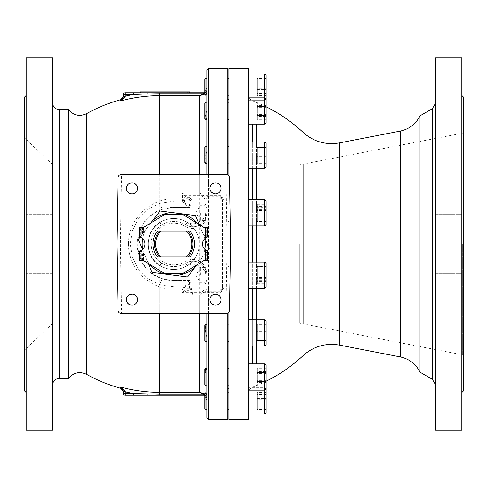 <?xml version="1.0" encoding="UTF-8"?>
<svg xmlns="http://www.w3.org/2000/svg" width="488" height="488" viewBox="0 0 488 488"><rect width="100%" height="100%" fill="white"/><g stroke="black" fill="none" stroke-linecap="round" stroke-linejoin="round"><path stroke-width="0.37" stroke-dasharray="2.44 1.83" d="M162.534 209.297L173.746 207.528C154.251 207.119 136.866 224.504 137.274 244C136.866 263.496 154.251 280.881 173.746 280.472L162.534 278.703C129.491 270.132 129.619 217.776 162.534 209.297A8.76 0.756 72.1 0 1 159.838 203.337L147.943 209.37L138.482 218.783L132.364 230.72L130.247 243.969L132.346 257.219L138.433 269.144L147.907 278.605L159.838 284.663L173.746 286.731L189.411 286.731L189.411 287.822A1.751 0.512 180 0 1 191.162 288.341L191.162 282.223L182.402 289.079L189.411 280.472A1.751 1.751 0 0 1 191.162 282.223L191.162 287.481A1.751 1.751 0 0 0 192.912 289.231L220.735 289.231L192.912 289.231A1.751 1.751 0 0 1 191.162 287.481L192.912 295.008L192.912 289.231A1.751 1.751 0 0 1 191.162 287.481L189.942 287.499A1.751 1.507 -90 0 0 191.455 289.231L182.402 292.678C185.367 289.915 187.88 288.188 189.942 287.499M205.375 270.901L199.812 266.771C195.92 263.782 191.802 263.435 187.453 265.728C178.211 270.803 169.007 270.767 159.838 265.606C144.094 256.67 144.18 231.257 159.838 222.394C169.019 217.233 178.224 217.191 187.453 222.272C191.821 224.565 195.944 224.218 199.812 221.229L205.375 217.099L205.344 219.149L204.789 220.369L204.789 205.125L204.789 220.149L206.095 218.179L206.827 212.908L206.827 275.092L206.095 269.821L204.789 267.851L205.344 268.851L205.887 278.947L206.827 282.308L206.827 313.546M86.687 113.612L86.687 374.387M189.631 91.848L140.343 91.848L140.343 92.744L142.093 92.744L140.343 92.744M462.685 244L462.685 354.855L462.685 244M463.6 97.234L463.6 390.766M299.309 244L299.309 323.135L299.309 244M24.894 244L24.894 349.798L24.894 244M24.4 244L24.4 351.635L24.4 244M52.875 244L52.875 323.135L52.875 244M24.4 97.234L24.4 390.766M461.849 135.792L461.849 117.718L461.849 135.792M435.668 135.792L435.668 117.718L435.668 135.792M461.849 98.387L461.849 75.908L461.849 98.387M435.668 98.387L435.668 75.908L435.668 98.387M461.849 100.003L461.849 75.908L461.849 100.003L435.668 100.003L435.668 75.908L435.668 100.003L461.849 100.003M461.849 140.202L461.849 117.718L461.849 140.202M435.668 140.202L435.668 117.718L435.668 140.202M461.849 208.211L461.849 190.137L461.849 208.211M435.668 208.211L435.668 190.137L435.668 208.211M461.849 285.815L461.849 273.762L461.849 285.815M435.668 285.815L435.668 273.762L435.668 285.815M461.849 352.208L461.849 370.282L461.849 352.208M435.668 352.208L435.668 370.282L435.668 352.208M461.849 389.613L461.849 412.092L461.849 389.613M435.668 389.613L435.668 412.092L435.668 389.613M461.849 387.997L461.849 412.092L461.849 387.997L435.668 387.997L435.668 412.092L435.668 387.997L461.849 387.997M461.849 347.798L461.849 370.282L461.849 347.798M435.668 347.798L435.668 370.282L435.668 347.798M461.849 279.789L461.849 297.863L461.849 279.789M435.668 279.789L435.668 297.863L435.668 279.789M461.849 202.184L461.849 214.238L461.849 202.184M435.668 202.184L435.668 214.238L435.668 202.184M228.884 216.147L228.884 204.033L228.884 216.147M227.792 216.147L227.792 204.033L227.792 216.147M227.792 68.375L227.792 419.625M227.792 313.022L227.792 174.978M227.792 408.987L227.792 392.126L227.792 408.987M227.792 407.084L227.792 392.126L227.792 407.084M227.792 380.359L227.792 368.245L227.792 380.359M227.792 332.871L227.792 324.111L227.792 332.871M227.792 271.853L227.792 283.967L227.792 271.853M227.792 206.595L227.792 221.552L227.792 206.595M227.792 147.034L227.792 163.889L227.792 147.034M227.792 102.236L227.792 119.755L227.792 102.236L227.792 119.755L227.792 102.236L228.884 102.236L228.884 119.755L228.884 102.236M227.792 79.013L227.792 95.874L227.792 79.013M227.792 80.916L227.792 95.874L227.792 80.916M227.792 155.129L227.792 146.369L227.792 155.129M227.792 281.405L227.792 266.448L227.792 281.405M227.792 340.966L227.792 324.111L227.792 340.966M227.792 385.764L227.792 368.245L227.792 385.764L228.884 385.764L228.884 368.245L228.884 385.764M227.792 244L227.792 388.576L227.792 244M257.365 207.406L257.365 221.57L257.365 204.014L257.365 207.406L266.125 207.406L266.125 204.014L266.125 221.57L266.125 207.406M266.125 216.178L257.365 216.178M248.599 225.938L264.807 225.938L264.807 199.647L264.807 225.938L264.807 199.647L248.599 199.647L248.599 225.938L248.599 167.274L248.978 164.157M264.807 199.647L266.125 200.964L266.125 224.62L266.125 200.964L266.125 224.62L264.807 225.938M266.125 209.407L257.365 209.407M266.125 218.185L257.365 218.185M189.161 207.528L173.746 207.528L189.161 207.528A1.751 1.696 90 0 0 190.851 205.887C188.978 205.619 186.16 204.076 182.402 201.269C185.409 204.82 187.66 206.906 189.161 207.528M189.411 207.528A1.751 1.751 -90 0 0 191.162 205.777A1.751 1.751 0 0 1 189.411 207.528L182.402 198.921L191.162 205.777A1.751 1.751 0 0 1 189.411 207.528L189.411 207.528A1.751 1.751 0 0 0 191.162 205.777L191.162 200.519L190.851 205.887M190.729 200.367A1.751 1.671 -90 0 1 192.394 198.769C190.07 198.226 186.739 196.298 182.402 192.992C186.013 197.012 188.789 199.47 190.729 200.367L191.162 200.519A1.751 1.751 0 0 1 192.912 198.769L220.735 198.769L192.912 198.769A1.751 1.751 0 0 0 191.162 200.519L189.942 200.501A1.751 1.507 90 0 1 191.455 198.769L182.402 195.322L220.735 195.322L224.236 200.275L224.236 244L227.097 244L225.944 174.454A3.507 3.507 0 0 1 229.445 177.894L118.047 177.894A3.507 3.507 0 0 1 121.555 174.454L225.944 174.454M205.784 198.61L206.461 198.079A1.751 1.751 0 0 1 205.07 198.769A1.751 1.751 0 0 0 206.827 197.012L206.827 102.236L206.827 205.692L205.887 209.053L205.887 204.033L205.887 218.654M224.236 287.066A1.751 0.427 -0 0 0 222.485 287.499L220.735 291.787L224.236 287.066L224.236 200.934L220.735 196.213L208.577 196.213L208.577 198.769L206.79 197.06C205.607 196.975 203.276 195.621 199.812 192.992C202.41 196.316 204.155 198.238 205.045 198.769A1.751 1.745 90 0 0 206.79 197.06M206.461 198.079A1.751 1.751 0 0 0 206.827 197.012L206.827 196.688A1.751 0.476 0 0 1 208.577 196.213L208.577 174.454M206.101 368.306L205.887 385.764L206.827 385.764L206.827 337.464L206.827 369.544M205.167 329.266L205.887 333.292C204.917 329.742 204.917 326.85 205.887 324.624L206.827 324.221L205.887 324.624L205.887 341.63L206.827 341.63L206.827 164.865M206.827 174.454L206.827 196.688M206.827 395.756L206.827 409.652L206.827 395.756L205.887 392.962L205.887 409.652L205.887 394.999L205.21 392.803L205.887 394.999L205.887 409.652L206.827 409.652M206.827 282.308L206.79 274.158M206.717 214.647L206.827 205.692M205.887 163.889L206.827 163.779L206.827 146.369L205.887 146.369L205.887 163.889L205.887 163.376L206.827 163.779L205.887 163.376C204.917 161.266 204.917 158.374 205.887 154.708C204.917 158.258 204.917 161.15 205.887 163.376L205.887 163.889L204.789 162.797L204.789 147.461L204.789 162.797L204.789 147.461L205.887 146.369L205.887 154.708L206.814 150.92M206.668 119.188L206.827 102.236L205.887 102.236L206.089 119.7M206.827 92.244L206.827 109.611L206.827 78.348L206.827 92.244L205.887 95.038L205.21 95.197L206.827 89.182M206.784 110.41L205.887 113.954L206.827 109.611L206.827 102.236M52.6 135.792L52.6 117.718L52.6 135.792M26.151 123.745L26.151 141.813L26.151 123.745M52.6 98.387L52.6 75.908L52.6 98.387M26.151 77.519L26.151 100.003L26.151 77.519M52.6 100.003L52.6 75.908L26.151 75.908L26.151 100.003L26.151 75.908L52.6 75.908L52.6 100.003L26.151 100.003L52.6 100.003M52.6 140.202L52.6 117.718L52.6 140.202M26.151 119.334L26.151 141.813L26.151 119.334M52.6 208.211L52.6 190.137L52.6 208.211M26.151 196.164L26.151 214.238L26.151 196.164M52.6 285.815L52.6 273.762L52.6 285.815M26.151 285.815L26.151 273.762L26.151 285.815M52.6 352.208L52.6 370.282L52.6 352.208M26.151 364.255L26.151 346.187L26.151 364.255M52.6 389.613L52.6 412.092L52.6 389.613M26.151 410.481L26.151 387.997L26.151 410.481M52.6 387.997L52.6 412.092L26.151 412.092L26.151 387.997L26.151 412.092L52.6 412.092L52.6 387.997L26.151 387.997L52.6 387.997M52.6 347.798L52.6 370.282L52.6 347.798M26.151 368.666L26.151 346.187L26.151 368.666M52.6 279.789L52.6 297.863L52.6 279.789M26.151 291.836L26.151 273.762L26.151 291.836M52.6 202.184L52.6 214.238L52.6 202.184M26.151 202.184L26.151 214.238L26.151 202.184M199.812 174.454L199.812 192.992L182.402 192.992L182.402 201.269L173.746 201.269L159.838 203.337L159.838 174.454M162.534 278.703A8.76 0.756 -72.1 0 0 159.838 284.663L159.838 313.546M435.668 57.804L435.668 430.196M435.668 244L435.668 102.986L435.668 244M461.849 57.804L461.849 430.196M461.849 244L461.849 392.517L461.849 244M189.631 92.744L159.838 92.744L187.874 92.744L187.874 91.848M142.093 91.848L142.093 92.744L187.874 92.744M206.68 251.899L201.879 258.201A31.513 31.513 0 0 0 204.801 249.362A7.393 7.393 0 0 0 205.619 250.033L206.705 250.997L207.674 251.076A7.393 2.69 90 0 1 207.522 251.192L203.801 255.681L206.68 251.899L206.717 250.942L206.717 260.427L204.143 260.427L182.78 273.573L164.712 273.573L143.356 260.427L140.782 260.427L143.692 260.427L140.642 260.427L140.642 253.034L142.52 253.034L139.971 251.192A7.393 2.69 -90 0 1 139.818 251.076L140.855 251.076L140.782 260.427M205.863 253.034L206.839 253.034L205.82 253.034L205.863 260.427L203.801 260.427L206.717 260.427M140.16 236.948L139.818 236.924A7.393 2.69 -90 0 1 139.971 236.808L143.692 232.319L140.812 236.101L140.794 237.003L139.916 237.278M140.812 236.101L145.613 229.799A31.513 31.513 0 0 0 142.691 238.638A7.393 7.393 0 0 0 141.874 237.967L140.782 237.058L140.782 227.573L143.356 227.573L164.712 214.427L182.78 214.427L204.143 227.573L206.717 227.573L203.801 227.573L206.839 227.573L206.839 234.966L204.966 234.966L207.522 236.808A7.393 2.69 90 0 1 207.674 236.924L206.711 237.064M139.666 237.058L139.666 227.573M141.618 234.966L140.642 234.966L141.679 234.966L141.618 227.573L143.692 227.573L140.782 227.573M189.942 257.005A20.77 20.77 0 0 0 189.942 230.995L157.557 230.995A20.77 20.77 0 0 0 157.557 257.005L189.942 257.005M205.863 227.573L205.863 234.966L203.905 234.966L206.485 236.808A7.393 2.69 90 0 1 206.637 236.924L205.619 237.967A7.393 7.393 0 0 0 204.801 238.638A31.513 31.513 0 0 0 204.557 237.369A31.513 31.513 0 0 1 201.879 258.201L196.682 265.021M141.618 260.427L141.618 253.034L143.57 253.034L142.52 253.034L143.539 252.851L141.008 251.192A7.393 2.69 -90 0 1 140.855 251.076L141.874 250.033A7.393 7.393 0 0 0 142.691 249.362A31.513 31.513 0 0 0 142.941 250.631A31.513 31.513 0 0 1 145.613 229.799L150.81 222.979M175.515 275.464L187.538 277.007L194.895 267.363A31.513 31.513 0 0 1 175.515 275.464L164.084 273.994A31.513 31.513 0 0 1 147.382 261.263L142.49 249.551M148.309 263.477L147.382 261.263A31.513 31.513 0 0 0 149.645 264.301M171.983 212.536L159.954 210.993L152.604 220.637A31.513 31.513 0 0 1 171.983 212.536L183.409 214.006A31.513 31.513 0 0 1 200.111 226.737A31.513 31.513 0 0 0 197.853 223.699M199.189 224.523L205.009 238.449M207.315 251.076L206.924 251.582M205.863 260.427L207.827 260.427M207.827 227.573L207.821 237.064M207.674 227.573L206.839 227.573M207.827 250.942L207.674 260.427M204.801 238.638A7.393 7.393 0 0 0 204.801 249.362M140.184 236.924L140.568 236.418M141.618 227.573L139.818 227.573M139.666 260.427L139.666 250.942M139.818 260.427L140.642 260.427M142.691 249.362A7.393 7.393 0 0 0 142.691 238.638M206.839 253.034L206.839 260.427M205.863 234.966L206.839 234.966M203.954 235.143L204.99 235.143L203.954 235.143L203.954 227.573M141.618 253.034L140.642 253.034M140.642 234.966L140.642 227.573M143.539 252.851L143.539 260.427M183.409 214.006L195.438 215.55L209.23 248.557L194.895 267.363M207.583 250.722L207.333 251.052M164.084 273.994L152.055 272.45L138.263 239.443L152.604 220.637M248.599 414.031L248.599 391.602C249.106 387.783 249.106 386.838 248.599 388.747L248.599 414.031L264.807 414.031L264.807 363.859L264.807 390.15L264.807 363.859L248.599 363.859C249.106 364.127 249.106 366.836 248.599 371.978L248.599 371.966C249.106 366.836 249.106 364.133 248.599 363.859L248.599 332.877C249.106 327.198 249.106 323.147 248.599 320.726C249.106 323.147 249.106 327.198 248.599 332.877L248.599 390.15L248.599 371.978L248.599 388.747L248.953 387.746L248.599 388.747C249.106 386.825 249.106 387.777 248.599 391.602L248.599 363.859M205.887 409.652L204.789 408.554L204.789 393.224L204.789 408.554L204.789 393.224L205.21 392.803L205.875 392.956M228.884 408.987L228.884 392.126L228.884 408.987M257.365 402.045L257.365 392.712L257.365 409.066L257.365 402.045L266.125 402.045L266.125 409.066L266.125 392.712L266.125 402.045M266.125 393.865L257.365 393.865M266.125 392.712L257.365 392.712M266.125 399.733L257.365 399.733M266.125 407.913L257.365 407.913M266.125 409.066L257.365 409.066M266.125 411.817L266.125 389.058L266.125 411.817M206.827 398.861L205.887 394.999L206.827 398.861M248.599 68.43L248.599 419.57M248.599 280.24L248.599 320.726L248.599 280.24M249.032 163.266L248.599 155.123L248.599 124.141L248.599 155.123C249.106 160.802 249.106 164.852 248.599 167.274L248.599 199.647M248.599 116.077L248.599 116.022C249.106 121.164 249.106 123.867 248.599 124.141L248.679 117.699M248.599 96.398C249.106 100.217 249.106 101.162 248.599 99.253L248.953 100.253L248.599 99.253C249.106 101.175 249.106 100.223 248.599 96.398L248.599 73.969L248.599 96.398M248.599 167.274L248.599 141.984L248.599 167.274M248.599 124.141L248.599 97.85L248.599 124.141L264.807 124.141L264.807 73.969L264.807 100.253L264.807 73.969L248.599 73.969L248.599 99.253L248.599 73.969M248.599 265.911L248.599 288.353L248.599 265.911M248.599 320.726L248.599 346.016L248.599 320.726M228.884 407.084L228.884 392.126L228.884 407.084M257.365 398.598L257.365 409.438L257.365 398.598L266.125 398.598L266.125 409.438L266.125 398.598M266.125 392.34L257.365 392.34M266.125 394.627L257.365 394.627M266.125 403.18L257.365 403.18M266.125 409.438L257.365 409.438M266.125 407.151L257.365 407.151M248.599 390.15L264.807 390.15L266.009 388.948L264.807 387.746L248.953 387.746L264.807 387.746L266.125 389.058L266.125 412.72L264.807 414.031M205.167 370.923L205.887 374.046C204.917 371.075 204.917 369.148 205.887 368.251L205.265 369.306M205.167 369.819L205.137 370.343M206.827 369.52L206.76 369.044M206.625 368.739L206.186 368.342M205.887 333.292L206.827 337.464L205.887 333.292L205.887 341.63L205.887 333.292M205.875 324.642L205.265 326.765M205.167 327.613L205.137 328.418M206.827 324.209L205.887 324.111L205.887 324.624M200.507 392.395L203.533 393.56A1.751 0.458 123.8 0 0 202.605 394.267L199.812 392.328L199.812 266.771A3.507 0.354 -48.5 0 1 202.136 264.685L205.344 268.851M204.789 394.627L205.729 396.073L205.039 395.841L205.729 396.073L204.789 394.639M206.79 290.94A1.751 1.745 90 0 0 205.045 289.231C204.155 289.762 202.41 291.684 199.812 295.008C203.276 292.379 205.607 291.025 206.79 290.94L206.827 290.988A1.751 1.751 0 0 0 205.07 289.231A1.751 1.751 0 0 1 206.827 290.988L208.577 289.231L208.577 291.787L220.735 291.787L220.735 289.231A1.751 1.751 0 0 0 222.485 287.481L222.485 244L224.236 244L224.236 287.725L222.485 287.755L220.735 292.678L220.735 289.231A1.751 1.751 0 0 0 222.485 287.481L222.485 200.501A1.751 1.751 0 0 0 220.735 198.769L220.735 195.322L222.485 200.245L224.236 200.275M205.887 385.764L205.887 374.046L205.887 385.764L204.789 384.672L204.789 369.337L204.789 384.672L204.789 369.337L205.784 368.342M257.365 371.618L257.365 385.782L257.365 371.618L266.125 371.618L266.125 385.782L266.125 371.618M266.125 368.226L257.365 368.226M266.125 373.619L257.365 373.619M266.125 382.391L257.365 382.391M266.125 385.782L257.365 385.782M266.125 380.39L257.365 380.39M266.125 381.531L266.125 365.176L266.125 381.531M264.807 332.877L264.807 319.725L264.807 332.877M228.884 332.871L228.884 324.111L228.884 332.871M266.125 325.203L257.365 325.203L257.365 340.539L257.365 325.203L266.125 325.203L266.125 332.871L266.125 325.203M266.125 332.871L257.365 332.871L266.125 332.871L266.125 344.699L266.125 321.043L266.125 332.871M266.125 340.539L257.365 340.539L266.125 340.539M204.789 333.237L204.789 325.203L204.789 333.237M264.807 280.24L264.807 262.062L264.807 280.24M204.789 267.851L204.789 282.875L204.789 267.851M204.795 267.863L199.043 262.605L199.812 261.031C203.038 263.258 205.131 266.186 206.095 269.821M205.887 269.346L205.887 278.947M228.884 271.853L228.884 283.967L228.884 271.853M257.365 266.43L257.365 283.986L257.365 266.43L266.125 266.43L266.125 283.986L266.125 266.43M266.125 269.815L257.365 269.815M266.125 278.593L257.365 278.593M266.125 283.986L257.365 283.986M266.125 280.594L257.365 280.594M266.125 271.822L257.365 271.822M266.125 270.681L266.125 287.036L266.125 270.681M206.552 271.834L206.827 275.061M206.827 212.908L206.552 216.166M206.095 218.179C205.131 221.814 203.038 224.742 199.812 226.969A15.665 15.665 0 0 1 184.696 226.237A20.862 20.862 0 0 0 157.892 257.566A20.862 20.862 0 0 0 184.696 261.763A15.665 15.665 0 0 1 199.812 261.031L199.812 226.969L199.043 225.395L205.222 219.386L204.564 220.503M205.045 219.716L202.136 223.315C196.963 227.408 191.455 227.884 185.617 224.748C177.62 220.247 169.653 220.283 161.705 224.858C147.827 232.709 147.754 255.224 161.705 263.142C169.641 267.717 177.614 267.753 185.617 263.252A13.908 13.908 0 0 1 199.043 262.605A13.908 13.908 0 0 0 185.617 263.252C191.43 260.116 196.939 260.592 202.136 264.685M228.884 206.595L228.884 221.552L228.884 206.595M257.365 204.24L257.365 221.345L257.365 204.24L266.125 204.24L266.125 221.345L266.125 204.24M266.125 210.499L257.365 210.499M266.125 219.051L257.365 219.051M266.125 221.345L257.365 221.345M266.125 215.086L257.365 215.086M266.125 206.534L257.365 206.534M205.887 209.053L205.375 217.099M204.789 93.373L205.729 91.927L205.039 92.159L205.729 91.927L203.533 94.44L199.812 95.672L204.246 92.744A1.751 1.751 90 0 0 205.729 91.927A1.751 1.751 90 0 1 204.789 92.659M206.79 151.195L205.887 154.708L205.887 146.369M206.186 119.658L206.625 119.261M205.887 113.954C204.917 116.925 204.917 118.852 205.887 119.749C204.917 118.932 204.917 116.998 205.887 113.954L205.887 102.236L205.887 113.954M205.887 102.236L204.789 103.328L204.789 118.663L204.789 103.328L204.789 118.663L205.887 119.749M206.827 109.611L206.802 110.178M205.82 93.159L205.21 95.197L204.789 94.776L204.789 79.446M206.79 89.89L205.887 93.001L205.887 78.348L205.887 95.038M203.533 94.44A1.751 0.458 56.2 0 1 202.605 93.733L159.838 93.733L159.838 95.672L199.812 95.672L199.812 221.229A3.507 0.354 48.5 0 0 202.136 223.315M264.807 167.274L264.807 141.984L264.807 167.274M228.884 147.034L228.884 163.889L228.884 147.034M257.365 148.108L257.365 163.309L257.365 146.949L257.365 148.108L266.125 148.108L266.125 146.949L266.125 163.309L266.125 148.108M266.125 156.282L257.365 156.282M266.125 163.309L257.365 163.309M266.125 162.15L257.365 162.15M266.125 153.976L257.365 153.976M266.125 146.949L257.365 146.949M266.125 144.198L266.125 166.957L266.125 144.198M257.365 106.567L257.365 119.847L257.365 102.144L257.365 106.567L266.125 106.567L266.125 115.424L266.125 106.567L257.365 106.567M266.125 115.424L257.365 115.424L266.125 115.424L266.125 119.847L266.125 115.424M266.125 119.847L257.365 119.847M266.125 102.144L266.125 106.567L266.125 102.144L257.365 102.144M264.807 124.141L266.125 122.823L266.125 99.168L266.125 122.823L266.125 99.168L264.807 97.85L248.599 97.85M228.884 79.013L228.884 95.874L228.884 79.013M257.365 85.955L257.365 95.288L257.365 78.934L257.365 85.955L266.125 85.955L266.125 78.934L266.125 95.288L266.125 85.955M266.125 94.135L257.365 94.135M266.125 95.288L257.365 95.288M266.125 88.267L257.365 88.267M266.125 80.087L257.365 80.087M266.125 78.934L257.365 78.934M266.125 76.183L266.125 98.942L266.125 76.183M228.884 80.916L228.884 95.874L228.884 80.916M206.827 78.348L205.887 78.348L205.887 93.001M257.365 89.402L257.365 78.562L257.365 89.402L266.125 89.402L266.125 78.562L266.125 89.402M266.125 95.66L257.365 95.66M266.125 93.373L257.365 93.373M266.125 84.821L257.365 84.821M266.125 78.562L257.365 78.562M266.125 80.849L257.365 80.849M264.807 73.969L266.125 75.28L266.125 98.942M257.365 116.382L257.365 102.218L257.365 116.382L266.125 116.382L266.125 102.218L266.125 116.382M266.125 119.773L257.365 119.773M266.125 114.381L257.365 114.381M266.125 105.609L257.365 105.609M266.125 102.218L257.365 102.218M266.125 107.61L257.365 107.61M248.599 168.275L264.807 168.275L264.807 141.984L248.599 141.984M228.884 155.129L228.884 163.889L228.884 155.129M266.125 162.797L257.365 162.797L257.365 147.461L257.365 162.797L266.125 162.797L266.125 155.129L266.125 162.797M266.125 155.129L257.365 155.129L266.125 155.129L266.125 147.461L266.125 155.129M266.125 147.461L257.365 147.461L266.125 147.461M264.807 141.984L266.125 143.301L266.125 166.957L264.807 168.275M266.125 221.57L257.365 221.57M266.125 204.014L257.365 204.014M248.599 288.353L264.807 288.353L264.807 262.062L248.599 262.062M228.884 281.405L228.884 266.448L228.884 281.405M257.365 283.76L257.365 266.655L257.365 283.76L266.125 283.76L266.125 266.655L266.125 283.76M266.125 277.501L257.365 277.501M266.125 268.949L257.365 268.949M266.125 266.655L257.365 266.655M266.125 272.914L257.365 272.914M266.125 281.466L257.365 281.466M264.807 262.062L266.125 263.38L266.125 287.036L264.807 288.353M248.599 346.016L264.807 346.016L264.807 319.725L248.599 319.725M228.884 340.966L228.884 324.111L228.884 340.966M257.365 339.892L257.365 324.691L257.365 341.051L257.365 339.892L266.125 339.892L266.125 341.051L266.125 324.691L266.125 339.892M266.125 331.718L257.365 331.718M266.125 324.691L257.365 324.691M266.125 325.85L257.365 325.85M266.125 334.024L257.365 334.024M266.125 341.051L257.365 341.051M264.807 319.725L266.125 321.043L266.125 344.699L264.807 346.016M205.887 341.63L204.789 340.539L204.789 325.203L205.887 324.111M257.365 381.433L257.365 368.153L257.365 385.855L257.365 381.433L266.125 381.433L266.125 372.576L266.125 381.433L257.365 381.433M266.125 372.576L257.365 372.576L266.125 372.576L266.125 368.153L266.125 372.576M266.125 368.153L257.365 368.153M266.125 385.855L266.125 381.433L266.125 385.855L257.365 385.855M264.807 363.859L266.125 365.176L266.125 388.832M228.884 68.43L228.884 419.57M228.884 311.948L228.884 176.052M228.884 244L228.884 388.576L228.884 244M420.015 115.821L420.015 372.179M256.664 124.141L256.664 363.859M256.664 346.016L256.664 319.725M256.664 288.353L256.664 262.062M256.664 225.938L256.664 199.647M256.664 168.275L256.664 141.984M303.072 323.861L303.072 164.139M148.236 244A25.51 25.51 0 0 1 186.501 221.912A25.51 25.51 0 0 1 186.501 266.088A25.51 25.51 0 0 1 148.236 244A25.51 25.51 0 0 1 186.501 221.912A25.51 25.51 0 0 1 186.501 266.088A25.51 25.51 0 0 1 148.236 244M159.539 257.005A19.264 19.264 0 0 1 159.539 230.995M187.953 230.995A19.264 19.264 0 0 1 187.953 257.005M52.6 430.196L52.6 57.804M52.6 244L52.6 102.986L52.6 244M26.151 430.196L26.151 57.804M26.151 244L26.151 392.517L26.151 244M132.016 193.895C135.371 193.559 137.219 191.717 137.555 188.362C136.085 182.988 132.937 181.682 128.106 184.446C125.343 189.283 126.648 192.431 132.016 193.895M132.016 305.171C135.371 304.841 137.219 302.993 137.555 299.638C136.085 294.27 132.937 292.965 128.106 295.728C125.343 300.559 126.648 303.707 132.016 305.171M215.476 305.171C218.831 304.841 220.674 302.993 221.009 299.638C219.545 294.27 216.398 292.965 211.566 295.728C208.803 300.559 210.102 303.707 215.476 305.171M215.476 193.895C218.831 193.559 220.674 191.717 221.009 188.362C219.545 182.988 216.398 181.682 211.566 184.446C208.803 189.283 210.102 192.431 215.476 193.895M189.411 287.822L192.912 295.008L199.812 295.008L199.812 313.546M120.396 244L121.555 310.106L118.047 310.106L116.894 244.061A3.507 3.507 0 0 1 116.894 243.939L118.047 177.894A3.507 3.507 0 0 1 121.555 174.454L120.396 244L116.894 243.939L120.402 244.061L116.894 244.061A3.507 3.507 0 0 1 116.894 243.939M68.558 378.444L68.558 109.556M229.445 177.894L230.598 243.939L227.097 244L230.598 244.061L229.445 310.106L225.944 310.106L225.944 313.546L121.555 313.546A3.507 3.507 0 0 1 118.047 310.106A3.507 3.507 0 0 0 121.555 313.546L121.555 310.106L225.944 310.106L227.097 244.061L230.598 243.939A3.507 3.507 0 0 1 230.598 244.061M187.453 265.728L185.617 263.252A22.619 22.619 0 0 1 156.563 229.299A22.619 22.619 0 0 1 185.617 224.748A13.908 13.908 0 0 0 199.043 225.395A13.908 13.908 0 0 1 185.617 224.748L184.696 226.237M125.117 395.256A1.751 1.751 0 0 1 123.366 393.505L123.366 391.779L125.117 391.779L125.117 395.256M123.366 393.505L133.517 393.505L133.517 395.256L147.108 395.256L147.059 394.084L159.838 394.267L159.838 395.256L147.108 395.256M123.366 391.779L123.366 391.034L125.062 391.266L125.117 391.779A151.805 151.805 0 0 0 133.517 393.505L147.059 394.084M123.366 391.01L120.774 387.088L125.062 391.266M161.705 263.142L159.838 265.606L159.838 394.267L202.605 394.267L204.246 395.256A1.751 1.751 90 0 1 205.729 396.073A1.751 1.751 90 0 0 204.789 395.341M204.246 395.256L159.838 395.256M147.108 92.744L159.838 92.744L159.838 93.733L147.059 93.916L147.108 92.744L133.517 92.744L133.517 94.495L123.366 94.495L123.366 96.221L125.117 96.221L125.062 96.734L123.366 96.966L123.366 96.221M125.062 96.734L120.774 100.912L123.366 96.966L123.366 96.307L123.366 96.966M203.734 92.744L204.246 92.744M147.059 93.916L133.517 94.495A151.805 151.805 0 0 0 125.117 96.221L125.117 92.744M229.445 310.106A3.507 3.507 0 0 1 225.944 313.546M120.402 244L128.515 244C128.094 219.874 149.627 198.415 173.746 198.921L182.402 198.921L182.402 195.322C185.367 198.085 187.88 199.812 189.942 200.501M120.774 99.692L120.774 100.912A148.328 148.328 0 0 1 159.838 95.672L159.838 222.394L161.705 224.858M187.453 222.272L185.617 224.748M224.236 200.934A1.751 0.427 -0 0 1 222.485 200.501A1.751 1.751 0 0 0 220.735 198.769A1.751 1.751 0 0 1 222.485 200.519L220.735 196.213L220.735 198.769M191.162 287.231A1.751 0.5 180 0 0 189.411 286.731L189.411 280.472A1.751 1.751 0 0 1 191.162 282.223A1.751 1.751 90 0 0 189.411 280.472L173.746 280.472L189.411 280.472A1.751 1.751 0 0 1 191.162 282.223M222.485 244L222.485 200.519M123.366 391.034L123.366 391.693L123.366 391.034M137.274 244L128.515 244C128.094 268.125 149.627 289.585 173.746 289.079L173.746 286.731M204.789 275.208L204.789 267.631L204.789 275.208M200.409 275.208L200.409 267.631L200.409 275.208M200.409 212.792L200.409 220.369L200.409 212.792M204.789 212.792L204.789 220.369L204.789 212.792M120.774 388.308L120.774 387.088A148.328 148.328 0 0 0 159.838 392.328L199.812 392.328M191.162 200.519A1.751 1.751 0 0 1 192.912 198.769L192.205 198.921M173.746 198.921L173.746 201.269M205.619 260.427L205.619 250.033M206.637 260.427L206.637 251.96M203.954 260.427L203.954 255.48M204.069 260.427L204.069 255.328M141.874 227.573L141.874 237.967M140.855 227.573L140.855 236.039M143.539 227.573L143.539 232.52M143.423 227.573L143.423 232.672M141.874 250.033L141.874 260.427M205.619 237.967L205.619 227.573M204.99 254.12L204.99 260.427M206.637 236.924L206.637 227.573M204.99 227.573L204.99 235.143M206.485 236.808L207.522 236.808M142.502 233.88L142.502 227.573M140.855 251.076L140.855 260.427M142.502 260.427L142.502 252.851M141.008 251.192L139.971 251.192M205.051 254.047L205.051 260.427M205.051 227.573L205.051 234.966M204.069 234.966L204.069 227.573M142.447 260.427L142.447 253.034M143.423 253.034L143.423 260.427M142.447 233.953L142.447 227.573M252.668 124.141L252.668 363.859M252.668 346.016L252.668 319.725M252.668 288.353L252.668 262.062M252.668 225.938L252.668 199.647M252.668 168.275L252.668 141.984M432.386 108.678L432.386 379.322M400.227 356.899L400.227 131.101M339.563 142.88L339.563 345.12M59.176 378.444L59.176 109.556M185.617 263.252L184.696 261.763M208.577 68.375L208.577 419.625M208.577 313.546L208.577 291.787A1.751 0.476 0 0 1 206.827 291.312M224.236 287.725L220.735 292.678L182.402 292.678L182.402 289.079L173.746 289.079M24.4 351.635L24.894 349.798L52.875 323.135L299.309 323.135L462.685 354.855L463.6 355.85M24.4 136.365L24.894 138.202L52.875 164.865L299.309 164.865L462.685 133.145L463.6 132.15M435.668 141.813L461.849 141.813L435.668 141.813M435.668 117.718L461.849 117.718L435.668 117.718M435.668 75.908L461.849 75.908L435.668 75.908M435.668 214.238L461.849 214.238L435.668 214.238M435.668 190.137L461.849 190.137L435.668 190.137M435.668 297.863L461.849 297.863L435.668 297.863M435.668 273.762L461.849 273.762L435.668 273.762M435.668 370.282L461.849 370.282L435.668 370.282M435.668 346.187L461.849 346.187L435.668 346.187M435.668 412.092L461.849 412.092L435.668 412.092M228.884 204.033L227.792 204.033L228.884 204.033M228.884 221.552L227.792 221.552L228.884 221.552M52.6 117.718L26.151 117.718L52.6 117.718M52.6 141.813L26.151 141.813L52.6 141.813M52.6 190.137L26.151 190.137L52.6 190.137M52.6 214.238L26.151 214.238L52.6 214.238M52.6 273.762L26.151 273.762L52.6 273.762M52.6 297.863L26.151 297.863L52.6 297.863M52.6 346.187L26.151 346.187L52.6 346.187M52.6 370.282L26.151 370.282L52.6 370.282M203.801 255.681L203.801 260.427M143.692 232.319L143.692 227.573M206.717 237.064L206.717 227.573M203.801 227.573L203.801 235.045M204.917 227.573L204.917 235.045M204.917 254.218L204.917 260.427M142.581 260.427L142.581 252.949M142.581 233.782L142.581 227.573M143.692 260.427L143.692 252.949M266.125 381.22A153.006 153.006 0 0 1 256.664 385.496L252.668 387.136C250.088 388.344 248.734 390.37 248.599 393.218M266.125 106.781A153.006 153.006 0 0 0 256.664 102.504L252.668 100.863C250.088 99.656 248.734 97.63 248.599 94.782M228.884 392.126L227.792 392.126M228.884 409.652L227.792 409.652M204.789 395.609L206.827 400.514M228.884 368.245L227.792 368.245M228.884 324.111L227.792 324.111M228.884 341.63L227.792 341.63M204.789 282.875L205.887 283.967L206.827 283.967M228.884 266.448L227.792 266.448L228.884 266.448M228.884 283.967L227.792 283.967L228.884 283.967M206.827 204.033L205.887 204.033L204.789 205.125M204.789 92.391L206.827 87.486M228.884 146.369L227.792 146.369M228.884 163.889L227.792 163.889M228.884 119.755L227.792 119.755M248.953 100.253L264.807 100.253L266.009 99.052L264.807 100.253L248.953 100.253M228.884 78.348L227.792 78.348M228.884 95.874L227.792 95.874M204.655 220.369L200.409 220.369L195.859 212.792L200.409 205.216L204.789 205.216M204.655 267.631L200.409 267.631L195.859 275.208L200.409 282.784L204.789 282.784M206.461 289.921L205.784 289.39"/><path stroke-width="0.73" d="M68.558 378.444L59.176 378.444L59.176 109.556L68.558 109.556L68.558 378.444C73.572 372.49 79.617 371.142 86.687 374.387L86.687 113.612A149.505 149.505 0 0 1 120.774 99.692L120.774 100.912L125.062 96.734L125.117 92.744L133.517 92.744L125.117 92.744A1.751 1.751 0 0 0 123.366 94.495A1.751 1.751 0 0 1 125.117 92.744M140.343 92.744L140.343 91.848L189.631 91.848L189.631 92.744L189.631 91.848M461.849 392.517L463.6 390.766L463.6 97.234L461.849 95.483M26.151 392.517L24.4 390.766L24.4 97.234L26.151 95.483M208.577 313.546L208.577 419.625L227.792 419.625L227.792 313.022M227.792 174.978L227.792 68.375L208.577 68.375L206.827 70.126L206.827 174.454M264.807 217.825L264.807 225.938L266.125 224.62L266.125 200.964L264.807 199.647L264.807 217.825M206.827 313.546L206.827 417.874L206.827 385.764L205.887 385.764L205.887 368.251L206.827 369.544L206.827 341.63L205.887 341.63L205.887 324.111L206.827 324.209M206.827 164.865L206.827 163.779L205.887 163.889L205.887 146.369L206.827 146.369L206.827 118.456L205.887 119.749L204.789 118.663L204.789 103.328L205.887 102.236L205.887 119.749M206.827 109.611L206.827 70.126M435.668 430.196L435.668 57.804L461.849 57.804L461.849 430.196L435.668 430.196M204.789 92.659A1.751 1.751 90 0 1 204.246 92.744L142.093 92.744L142.093 91.848M139.818 251.076L141.874 250.033A7.393 7.393 0 0 0 141.874 237.967L139.818 236.924M207.674 236.924L205.619 237.967A7.393 7.393 0 0 0 205.619 250.033L207.674 251.076M139.666 237.058L139.666 227.573L143.356 227.573L164.712 214.427L182.78 214.427L204.143 227.573L207.827 227.573L207.827 237.064M207.827 250.942L207.827 260.427L204.143 260.427L182.78 273.573L164.712 273.573L143.356 260.427L139.666 260.427L139.666 250.942M159.539 257.005L157.557 257.005A20.77 20.77 0 0 1 157.557 230.995L159.539 230.995A19.264 19.264 0 0 0 159.539 257.005L189.942 257.005A20.77 20.77 0 0 0 189.942 230.995L159.539 230.995M204.801 249.362A31.513 31.513 0 0 0 204.801 238.638M197.853 223.699A31.513 31.513 0 0 0 183.409 214.006L195.438 215.55L199.189 224.523M171.983 212.536A31.513 31.513 0 0 0 152.604 220.637L159.954 210.993L183.409 214.006M150.81 222.979L152.604 220.637M149.645 264.301A31.513 31.513 0 0 0 164.084 273.994L152.055 272.45L148.309 263.477M175.515 275.464A31.513 31.513 0 0 0 194.895 267.363L187.538 277.007L164.084 273.994M196.682 265.021L194.895 267.363M205.009 238.449L209.23 248.557L207.333 251.052M142.49 249.551L138.263 239.443L140.16 236.948M248.599 363.859L264.807 363.859L264.807 414.031L248.599 414.031M206.827 409.652L205.887 409.652L204.789 408.554L204.789 393.224L205.21 392.803L205.887 392.962L206.827 395.676M205.887 409.652L205.875 392.956M264.807 414.031L266.125 412.72L266.125 365.176L264.807 363.859M248.679 117.699L248.599 116.077M248.978 164.157L249.032 163.266M228.884 311.948L228.884 419.57L248.599 419.57L248.599 68.43L228.884 68.43L228.884 176.052M205.265 369.306L205.167 369.819M205.137 370.343L205.167 370.923M206.76 369.044L206.625 368.739M205.265 326.765L205.167 327.613M205.137 328.418L205.167 329.266M199.83 392.328L200.507 392.395M199.812 313.546L199.812 392.328L159.838 392.328L159.838 394.267L133.517 393.505L133.517 395.256L125.117 395.256L159.838 395.256L159.838 394.267L202.605 394.267A1.751 0.458 123.8 0 1 203.533 393.56L204.789 394.627L203.533 393.56L199.812 392.328L204.246 395.256A1.751 1.751 90 0 1 204.789 395.341M205.887 385.764L204.789 384.672L204.789 369.337L205.887 368.251M204.246 92.744L199.812 95.672L203.533 94.44L204.789 93.373M206.827 92.244L205.893 95.026M206.827 89.182L206.79 89.89M205.887 95.038L205.21 95.197L204.789 94.776L204.789 79.446L205.887 78.348L205.887 95.038M248.599 73.969L264.807 73.969L264.807 124.141L248.599 124.141M266.125 98.942L266.125 75.28L264.807 73.969M264.807 124.141L266.125 122.823L266.125 99.168L264.807 97.85L248.599 97.85M248.599 141.984L264.807 141.984L264.807 168.275L248.599 168.275M264.807 168.275L266.125 166.957L266.125 143.301L264.807 141.984M205.887 146.369L204.789 147.461L204.789 162.797L205.887 163.889M248.599 262.062L264.807 262.062L264.807 288.353L248.599 288.353M264.807 288.353L266.125 287.036L266.125 263.38L264.807 262.062M248.599 319.725L264.807 319.725L264.807 346.016L248.599 346.016M264.807 346.016L266.125 344.699L266.125 321.043L264.807 319.725M205.887 324.111L204.789 325.203L204.789 340.539L205.887 341.63M228.884 385.764L227.792 385.764M266.125 388.832L264.807 390.15L248.599 390.15M400.227 356.899L339.563 345.12L339.563 142.88L400.227 131.101L400.227 356.899C409.237 358.869 415.831 363.963 420.015 372.179L420.015 115.821L432.386 108.678L435.668 102.986M256.664 363.859L256.664 346.016M256.664 319.725L256.664 288.353M256.664 262.062L256.664 225.938M256.664 199.647L256.664 168.275M256.664 141.984L256.664 124.141M303.072 164.139L303.072 323.861M142.691 238.638A31.513 31.513 0 0 0 142.691 249.362M187.953 257.005A19.264 19.264 0 0 0 187.953 230.995M186.434 230.995A18.166 18.166 0 0 1 186.434 257.005M161.064 257.005A18.166 18.166 0 0 1 161.064 230.995M52.6 244L52.6 430.196L26.151 430.196L26.151 57.804L52.6 57.804L52.6 244M137.555 188.362A5.533 5.533 0 0 1 129.253 193.156A5.533 5.533 0 0 1 129.253 183.567A5.533 5.533 0 0 1 137.555 188.362M137.555 299.638A5.533 5.533 0 0 1 129.253 304.433A5.533 5.533 0 0 1 129.253 294.844A5.533 5.533 0 0 1 137.555 299.638M221.009 299.638A5.533 5.533 0 0 1 212.707 304.433A5.533 5.533 0 0 1 212.707 294.844A5.533 5.533 0 0 1 221.009 299.638M221.009 188.362A5.533 5.533 0 0 1 212.707 193.156A5.533 5.533 0 0 1 212.707 183.567A5.533 5.533 0 0 1 221.009 188.362M225.944 174.454A3.507 3.507 0 0 1 229.445 177.894L230.598 243.939A3.507 3.507 0 0 1 230.598 244.061L229.445 310.106A3.507 3.507 0 0 1 225.944 313.546L121.555 313.546A3.507 3.507 0 0 1 118.047 310.106L116.894 244.061A3.507 3.507 0 0 1 116.894 243.939L118.047 177.894A3.507 3.507 0 0 1 121.555 174.454L225.944 174.454M123.366 393.505A1.751 1.751 0 0 0 125.117 395.256L125.117 393.505L123.366 393.505L123.366 391.779L125.117 391.779L125.062 391.266L123.366 391.034L123.366 391.779M125.062 391.266L120.774 387.088L123.366 391.01M159.838 395.256L204.246 395.256M147.059 93.916L133.517 94.495A151.805 151.805 0 0 0 125.117 96.221L123.366 96.221L123.366 94.495L133.517 94.495L133.517 92.744L147.108 92.744L147.059 93.916L159.838 93.733L159.838 92.744L147.108 92.744M123.366 96.221L123.366 96.966L125.062 96.734M123.366 96.966L120.774 100.912A148.328 148.328 0 0 1 159.838 95.672L199.812 95.672L199.812 174.454M203.533 94.44A1.751 0.458 56.2 0 1 202.605 93.733L159.838 93.733L159.838 174.454M189.631 92.744L203.734 92.744L205.039 92.159M86.693 374.387A149.505 149.505 0 0 0 120.774 388.308L120.774 387.088A148.328 148.328 0 0 0 159.838 392.328L159.838 313.546M187.874 92.744L187.874 91.848M205.619 250.033L205.619 260.427M205.619 227.573L205.619 237.967M141.874 237.967L141.874 227.573M141.874 260.427L141.874 250.033M252.668 363.859L252.668 346.016M252.668 319.725L252.668 288.353M252.668 262.062L252.668 225.938M252.668 199.647L252.668 168.275M252.668 141.984L252.668 124.141M420.015 372.179L432.386 379.322L432.386 108.678M133.517 393.505L125.117 393.505L125.117 391.779A151.805 151.805 0 0 0 133.517 393.505M147.059 394.084L147.108 395.256M208.577 174.454L208.577 68.375M248.599 225.938L264.807 225.938M248.599 199.647L264.807 199.647M228.884 392.126L227.792 392.126M228.884 409.652L227.792 409.652M228.884 78.348L227.792 78.348M228.884 95.874L227.792 95.874M206.827 78.348L205.887 78.348L204.789 79.446M228.884 102.236L227.792 102.236M228.884 119.755L227.792 119.755M206.827 102.236L205.887 102.236M228.884 146.369L227.792 146.369M228.884 163.889L227.792 163.889M228.884 324.111L227.792 324.111M228.884 341.63L227.792 341.63M228.884 368.245L227.792 368.245M228.884 99.424L227.792 99.424M228.884 388.576L227.792 388.576M432.386 379.322L435.668 385.014M400.227 131.101C409.237 129.131 415.831 124.037 420.015 115.821M339.563 345.12C325.716 342.783 313.552 346.291 303.072 355.636A153.006 153.006 0 0 1 266.125 381.22M339.563 142.88C325.716 145.217 313.552 141.709 303.072 132.364A153.006 153.006 0 0 0 266.125 106.781M59.176 378.444C55.181 378.834 52.991 381.024 52.6 385.014M59.176 109.556C55.181 109.166 52.991 106.976 52.6 102.986M205.039 395.841L203.734 395.256M208.577 419.625L206.827 417.874M120.774 99.692L123.366 96.307M120.774 388.308L123.366 391.693M68.558 109.556C73.572 115.51 79.617 116.858 86.687 113.612"/></g></svg>
